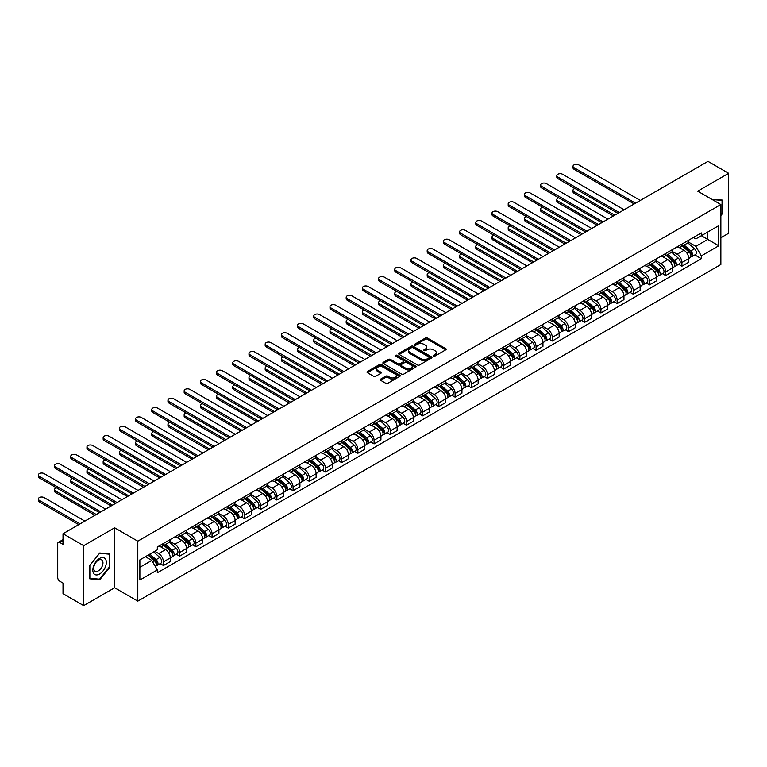 <?xml version="1.0" encoding="UTF-8"?>
<svg xmlns="http://www.w3.org/2000/svg" width="767" height="767" viewBox="0 0 767 767"><rect width="100%" height="100%" fill="white"/><g stroke="black" fill="none" stroke-linecap="round" stroke-linejoin="round"><path stroke-width="1.15" d="M433.508 356.08A1.007 0.585 0 0 0 434.937 356.08L445.771 349.829A1.438 0.834 0 0 0 446.193 349.244A1.438 0.834 0 0 0 445.771 348.649L427.42 338.055A1.438 0.834 0 0 0 425.378 338.055L414.554 344.316A1.007 0.585 0 0 0 415.982 345.14L417.382 344.325A4.612 2.665 0 0 1 423.902 344.325L425.436 345.208A4.612 2.665 0 0 1 426.788 347.096A4.612 2.665 0 0 1 425.436 348.975L424.036 349.79A1.007 0.585 0 0 0 425.455 350.615L426.864 349.8A4.612 2.665 0 0 1 433.384 349.8L434.918 350.682A4.612 2.665 0 0 1 436.27 352.571A4.612 2.665 0 0 1 434.918 354.45L433.508 355.265A1.007 0.585 0 0 0 433.508 356.08L433.508 355.265M380.633 379.138A1.438 0.834 0 0 0 380.211 379.732A1.438 0.834 0 0 0 380.633 380.317L385.782 383.289A1.438 0.834 0 0 0 387.814 383.289L399.847 376.348A1.438 0.834 0 0 0 400.269 375.753A1.438 0.834 0 0 0 399.847 375.168L381.496 364.574A1.438 0.834 0 0 0 379.454 364.574L367.431 371.516A1.438 0.834 0 0 0 367.01 372.11A1.438 0.834 0 0 0 367.431 372.695L373.644 376.29A1.438 0.834 0 0 0 375.686 376.29L380.835 373.318A1.438 0.834 0 0 0 381.257 372.724A1.438 0.834 0 0 0 380.835 372.139L377.748 370.356A3.854 2.224 0 0 1 376.616 368.783A3.854 2.224 0 0 1 379.003 366.722A3.854 2.224 0 0 1 383.203 367.211L395.283 374.181A3.854 2.224 0 0 1 396.414 375.753A3.854 2.224 0 0 1 394.037 377.815A3.854 2.224 0 0 1 389.828 377.335L387.814 376.166A1.438 0.834 0 0 0 385.782 376.166L380.633 379.138L380.633 380.317M137.801 541.166L114.638 527.801L83.689 545.663L63.019 533.736L707.979 161.367L728.65 173.304L697.702 191.175L720.865 204.54L137.801 541.166L137.801 601.136L720.865 264.51L720.865 204.54M417.478 364.987A1.438 0.834 0 0 0 419.52 364.987L431.553 358.045A1.438 0.834 0 0 0 431.974 357.451A1.438 0.834 0 0 0 431.553 356.866L413.202 346.272A1.438 0.834 0 0 0 411.16 346.272L399.128 353.213A1.438 0.834 0 0 0 398.706 353.808A1.438 0.834 0 0 0 399.128 354.392L417.478 364.987M396.021 356.3A1.007 0.585 0 0 1 397.038 356.444L397.038 355.246L415.695 366.012A1.438 0.834 0 0 1 416.117 366.607A1.438 0.834 0 0 1 415.695 367.192L403.672 374.143A1.438 0.834 0 0 1 401.63 374.143L383.279 363.548L383.279 362.369A1.438 0.834 0 0 0 382.858 362.954A1.438 0.834 0 0 0 383.279 363.548M383.279 362.369L388.428 359.397A1.438 0.834 0 0 1 390.47 359.397L397.91 363.692A1.438 0.834 0 0 0 399.952 363.692L403.365 361.717A1.438 0.834 0 0 0 403.787 361.132A1.438 0.834 0 0 0 403.365 360.538L395.619 356.07A1.007 0.585 0 0 1 397.038 355.246M83.689 545.663L83.689 605.633L63.019 593.696L63.019 583.083L59.797 581.223A2.934 1.697 -120 0 1 57.726 577.628L57.726 543.688A2.934 1.697 -120 0 1 58.33 542.346L63.019 539.642M720.865 237.76L728.65 233.264L728.65 173.304M83.689 605.633L114.638 587.762L137.801 601.136M63.019 533.736L63.019 544.349L59.797 542.49A2.934 1.697 -120 0 0 58.33 542.346M681.911 244.117A6.759 3.902 60 0 1 680.511 247.147L687.366 243.197A6.759 3.902 -120 0 0 688.766 240.157M672.189 251.394L677.136 254.251A6.759 3.902 60 0 1 681.911 262.525L688.766 258.565A6.759 3.902 -120 0 0 683.991 250.291L679.083 247.463M688.766 258.565L688.766 262.228L681.911 266.187L678.622 264.289M680.511 247.147A6.759 3.902 60 0 1 677.184 246.849M681.911 262.525L681.911 266.187M665.708 253.474A6.759 3.902 60 0 1 664.308 256.504L671.163 252.544A6.759 3.902 -120 0 0 672.563 249.515M662.429 273.637L665.708 275.535L672.563 271.585L672.563 267.923A6.759 3.902 -120 0 0 667.789 259.649L662.88 256.811M664.308 256.504A6.759 3.902 60 0 1 660.981 256.197M655.986 260.751L660.933 263.608A6.759 3.902 60 0 1 665.708 271.882L665.708 275.535M649.505 262.822A6.759 3.902 60 0 1 648.115 265.861L654.96 261.902A6.759 3.902 -120 0 0 656.36 258.872M646.226 282.994L649.505 284.893L656.36 280.933L656.36 277.28A6.759 3.902 -120 0 0 651.586 269.006L646.677 266.168M648.115 265.861A6.759 3.902 60 0 1 644.788 265.555M639.783 270.099L644.731 272.956A6.759 3.902 60 0 1 649.505 281.23L649.505 284.893M633.312 272.18A6.759 3.902 60 0 1 631.912 275.209L638.767 271.259A6.759 3.902 -120 0 0 640.157 268.22M630.023 292.352L633.312 294.25L640.167 290.29L640.167 286.628A6.759 3.902 -120 0 0 635.383 278.354L630.474 275.526M631.912 275.209A6.759 3.902 60 0 1 628.585 274.912M623.581 279.456L628.528 282.314A6.759 3.902 60 0 1 633.312 290.588L633.312 294.25M617.109 281.537A6.759 3.902 60 0 1 615.709 284.567L622.564 280.607A6.759 3.902 -120 0 0 623.964 277.577M613.821 301.699L617.109 303.598L623.964 299.638L623.964 295.985A6.759 3.902 -120 0 0 619.18 287.711L614.281 284.873M615.709 284.567A6.759 3.902 60 0 1 612.382 284.26M607.378 288.814L612.325 291.671A6.759 3.902 60 0 1 617.109 299.945L617.109 303.598M600.906 290.885A6.759 3.902 60 0 1 599.506 293.924L606.361 289.964A6.759 3.902 -120 0 0 607.761 286.935M597.618 311.057L600.906 312.955L607.761 308.996L607.761 305.343A6.759 3.902 -120 0 0 602.977 297.069L598.078 294.231M599.506 293.924A6.759 3.902 60 0 1 596.18 293.617M591.175 298.162L596.122 301.019A6.759 3.902 60 0 1 600.906 309.293L600.906 312.955M584.703 300.242A6.759 3.902 60 0 1 583.303 303.272L590.159 299.322A6.759 3.902 -120 0 0 591.558 296.283M581.415 320.414L584.703 322.313L591.558 318.353L591.558 314.691A6.759 3.902 -120 0 0 586.774 306.417L581.875 303.588M583.303 303.272A6.759 3.902 60 0 1 579.977 302.975M574.972 307.519L579.929 310.376A6.759 3.902 60 0 1 584.703 318.65L584.703 322.313M568.5 309.6A6.759 3.902 60 0 1 567.101 312.629L573.956 308.67A6.759 3.902 -120 0 0 575.355 305.64M565.212 329.762L568.5 331.66L575.355 327.701L575.355 324.048A6.759 3.902 -120 0 0 570.581 315.774L565.672 312.936M567.101 312.629A6.759 3.902 60 0 1 563.774 312.322M558.769 316.876L563.726 319.734A6.759 3.902 60 0 1 568.5 328.008L568.5 331.66M552.298 318.947A6.759 3.902 60 0 1 550.898 321.987L557.753 318.027A6.759 3.902 -120 0 0 559.153 314.997M549.009 339.119L552.298 341.018L559.153 337.058L559.153 333.405A6.759 3.902 -120 0 0 554.378 325.131L549.469 322.293M550.898 321.987A6.759 3.902 60 0 1 547.571 321.68M542.566 326.224L547.523 329.081A6.759 3.902 60 0 1 552.298 337.355L552.298 341.018M536.095 328.305A6.759 3.902 60 0 1 534.695 331.334L541.55 327.384A6.759 3.902 -120 0 0 542.95 324.345M532.806 348.477L536.095 350.375L542.95 346.416L542.95 342.753A6.759 3.902 -120 0 0 538.175 334.479L533.266 331.651M534.695 331.334A6.759 3.902 60 0 1 531.368 331.037M526.363 335.582L531.32 338.439A6.759 3.902 60 0 1 536.095 346.713L536.095 350.375M519.892 337.662A6.759 3.902 60 0 1 518.492 340.692L525.347 336.732A6.759 3.902 -120 0 0 526.747 333.703M516.603 357.825L519.892 359.723L526.747 355.763L526.747 352.111A6.759 3.902 -120 0 0 521.972 343.837L517.063 340.999M518.492 340.692A6.759 3.902 60 0 1 515.165 340.385M510.17 344.929L515.117 347.796A6.759 3.902 60 0 1 519.892 356.07L519.892 359.723M503.689 347.01A6.759 3.902 60 0 1 502.289 350.049L509.144 346.09A6.759 3.902 -120 0 0 510.544 343.06M500.41 367.182L503.689 369.08L510.544 365.121L510.544 361.468A6.759 3.902 -120 0 0 505.769 353.184L500.861 350.356M502.289 350.049A6.759 3.902 60 0 1 498.962 349.742M493.967 354.287L498.914 357.144A6.759 3.902 60 0 1 503.689 365.418L503.689 369.08M487.486 356.367A6.759 3.902 60 0 1 486.086 359.397L492.941 355.447A6.759 3.902 -120 0 0 494.341 352.408M484.207 376.539L487.486 378.438L494.341 374.478L494.341 370.816A6.759 3.902 -120 0 0 489.567 362.542L484.658 359.713M486.086 359.397A6.759 3.902 60 0 1 482.769 359.1M477.764 363.644L482.711 366.501A6.759 3.902 60 0 1 487.486 374.775L487.486 378.438M471.283 365.725A6.759 3.902 60 0 1 469.893 368.754L476.748 364.795A6.759 3.902 -120 0 0 478.138 361.765M468.004 385.887L471.293 387.786L478.138 383.826L478.138 380.173A6.759 3.902 -120 0 0 473.364 371.899L468.455 369.061M469.893 368.754A6.759 3.902 60 0 1 466.566 368.448M461.561 372.992L466.509 375.859A6.759 3.902 60 0 1 471.293 384.133L471.293 387.786M455.09 375.073A6.759 3.902 60 0 1 453.69 378.112L460.545 374.152A6.759 3.902 -120 0 0 461.945 371.123M451.801 395.245L455.09 397.143L461.945 393.183L461.945 389.531A6.759 3.902 -120 0 0 457.161 381.247L452.262 378.419M453.69 378.112A6.759 3.902 60 0 1 450.363 377.805M445.359 382.35L450.306 385.207A6.759 3.902 60 0 1 455.09 393.481L455.09 397.143M438.887 384.43A6.759 3.902 60 0 1 437.487 387.46L444.342 383.5A6.759 3.902 -120 0 0 445.742 380.47M435.598 404.602L438.887 406.5L445.742 402.541L445.742 398.878A6.759 3.902 -120 0 0 440.958 390.604L436.059 387.776M437.487 387.46A6.759 3.902 60 0 1 434.16 387.153M429.156 391.707L434.103 394.564A6.759 3.902 60 0 1 438.887 402.838L438.887 406.5M422.684 393.787A6.759 3.902 60 0 1 421.284 396.817L428.139 392.857A6.759 3.902 -120 0 0 429.539 389.828M419.396 413.95L422.684 415.848L429.539 411.889L429.539 408.236A6.759 3.902 -120 0 0 424.755 399.962L419.856 397.124M421.284 396.817A6.759 3.902 60 0 1 417.957 396.51M412.953 401.055L417.9 403.921A6.759 3.902 60 0 1 422.684 412.195L422.684 415.848M406.481 403.135A6.759 3.902 60 0 1 405.081 406.174L411.937 402.215A6.759 3.902 -120 0 0 413.336 399.176M403.193 423.307L406.481 425.206L413.336 421.246L413.336 417.593A6.759 3.902 -120 0 0 408.562 409.31L403.653 406.481M405.081 406.174A6.759 3.902 60 0 1 401.755 405.868M396.75 410.412L401.707 413.269A6.759 3.902 60 0 1 406.481 421.543L406.481 425.206M390.278 412.493A6.759 3.902 60 0 1 388.879 415.522L395.734 411.563A6.759 3.902 -120 0 0 397.133 408.533M386.99 432.665L390.278 434.553L397.133 430.603L397.133 426.941A6.759 3.902 -120 0 0 392.359 418.667L387.45 415.839M388.879 415.522A6.759 3.902 60 0 1 385.552 415.215M380.547 419.77L385.504 422.627A6.759 3.902 60 0 1 390.278 430.901L390.278 434.553M374.075 421.85A6.759 3.902 60 0 1 372.676 424.88L379.531 420.92A6.759 3.902 -120 0 0 380.931 417.89M370.787 442.013L374.075 443.911L380.931 439.951L380.931 436.298A6.759 3.902 -120 0 0 376.156 428.024L371.247 425.186M372.676 424.88A6.759 3.902 60 0 1 369.349 424.573M364.344 429.117L369.301 431.984A6.759 3.902 60 0 1 374.075 440.258L374.075 443.911M357.873 431.198A6.759 3.902 60 0 1 356.473 434.237L363.328 430.277A6.759 3.902 -120 0 0 364.728 427.238M354.584 451.37L357.873 453.268L364.728 449.309L364.728 445.656A6.759 3.902 -120 0 0 359.953 437.372L355.044 434.544M356.473 434.237A6.759 3.902 60 0 1 353.146 433.93M348.141 438.475L353.098 441.332A6.759 3.902 60 0 1 357.873 449.606L357.873 453.268M341.67 440.555A6.759 3.902 60 0 1 340.27 443.585L347.125 439.625A6.759 3.902 -120 0 0 348.525 436.596M338.381 460.727L341.67 462.616L348.525 458.666L348.525 455.004A6.759 3.902 -120 0 0 343.75 446.73L338.841 443.901M340.27 443.585A6.759 3.902 60 0 1 336.943 443.278M331.948 447.832L336.895 450.689A6.759 3.902 60 0 1 341.67 458.963L341.67 462.616M325.467 449.913A6.759 3.902 60 0 1 324.067 452.942L330.922 448.983A6.759 3.902 -120 0 0 332.322 445.953M322.188 470.075L325.467 471.973L332.322 468.014L332.322 464.361A6.759 3.902 -120 0 0 327.547 456.087L322.639 453.249M324.067 452.942A6.759 3.902 60 0 1 320.74 452.635M315.745 457.18L320.692 460.047A6.759 3.902 60 0 1 325.467 468.321L325.467 471.973M309.264 459.26A6.759 3.902 60 0 1 307.874 462.3L314.719 458.34A6.759 3.902 -120 0 0 316.119 455.301M305.985 479.433L309.264 481.331L316.119 477.371L316.119 473.709A6.759 3.902 -120 0 0 311.344 465.435L306.436 462.606M307.874 462.3A6.759 3.902 60 0 1 304.547 461.993M299.542 466.537L304.489 469.394A6.759 3.902 60 0 1 309.264 477.668L309.264 481.331M293.071 468.618A6.759 3.902 60 0 1 291.671 471.647L298.526 467.688A6.759 3.902 -120 0 0 299.916 464.658M289.782 488.79L293.071 490.679L299.926 486.729L299.926 483.066A6.759 3.902 -120 0 0 295.142 474.792L290.233 471.964M291.671 471.647A6.759 3.902 60 0 1 288.344 471.341M283.339 475.895L288.287 478.752A6.759 3.902 60 0 1 293.071 487.026L293.071 490.679M276.868 477.975A6.759 3.902 60 0 1 275.468 481.005L282.323 477.045A6.759 3.902 -120 0 0 283.723 474.016M273.579 498.138L276.868 500.036L283.723 496.076L283.723 492.424A6.759 3.902 -120 0 0 278.939 484.15L274.04 481.312M275.468 481.005A6.759 3.902 60 0 1 272.141 480.698M267.137 485.243L272.084 488.1A6.759 3.902 60 0 1 276.868 496.383L276.868 500.036M260.665 487.323A6.759 3.902 60 0 1 259.265 490.362L266.12 486.403A6.759 3.902 -120 0 0 267.52 483.363M257.376 507.495L260.665 509.393L267.52 505.434L267.52 501.771A6.759 3.902 -120 0 0 262.736 493.497L257.837 490.669M259.265 490.362A6.759 3.902 60 0 1 255.938 490.055M250.934 494.6L255.881 497.457A6.759 3.902 60 0 1 260.665 505.731L260.665 509.393M244.462 496.68A6.759 3.902 60 0 1 243.062 499.71L249.917 495.75A6.759 3.902 -120 0 0 251.317 492.721M241.174 516.843L244.462 518.741L251.317 514.791L251.317 511.129A6.759 3.902 -120 0 0 246.533 502.855L241.634 500.026M243.062 499.71A6.759 3.902 60 0 1 239.735 499.403M234.731 503.957L239.688 506.814A6.759 3.902 60 0 1 244.462 515.088L244.462 518.741M228.259 506.028A6.759 3.902 60 0 1 226.859 509.067L233.714 505.108A6.759 3.902 -120 0 0 235.114 502.078M224.971 526.2L228.259 528.099L235.114 524.139L235.114 520.486A6.759 3.902 -120 0 0 230.34 512.212L225.431 509.374M226.859 509.067A6.759 3.902 60 0 1 223.533 508.761M218.528 513.305L223.485 516.162A6.759 3.902 60 0 1 228.259 524.446L228.259 528.099M212.056 515.386A6.759 3.902 60 0 1 210.657 518.415L217.512 514.465A6.759 3.902 -120 0 0 218.911 511.426M208.768 535.558L212.056 537.456L218.911 533.496L218.911 529.834A6.759 3.902 -120 0 0 214.137 521.56L209.228 518.732M210.657 518.415A6.759 3.902 60 0 1 207.33 518.118M202.325 522.663L207.282 525.52A6.759 3.902 60 0 1 212.056 533.794L212.056 537.456M195.853 524.743A6.759 3.902 60 0 1 194.454 527.773L201.309 523.813A6.759 3.902 -120 0 0 202.709 520.783M192.565 544.906L195.853 546.804L202.709 542.854L202.709 539.191A6.759 3.902 -120 0 0 197.934 530.917L193.025 528.089M194.454 527.773A6.759 3.902 60 0 1 191.127 527.466M186.122 532.02L191.079 534.877A6.759 3.902 60 0 1 195.853 543.151L195.853 546.804M179.651 534.091A6.759 3.902 60 0 1 178.251 537.13L185.106 533.17A6.759 3.902 -120 0 0 186.506 530.141M176.362 554.263L179.651 556.161L186.506 552.202L186.506 548.549A6.759 3.902 -120 0 0 181.731 540.275L176.822 537.437M178.251 537.13A6.759 3.902 60 0 1 174.924 536.823M169.929 541.368L174.876 544.225A6.759 3.902 60 0 1 179.651 552.508L179.651 556.161M163.448 543.448A6.759 3.902 60 0 1 162.048 546.478L168.903 542.528A6.759 3.902 -120 0 0 170.303 539.489M160.169 563.62L163.448 565.519L170.303 561.559L170.303 557.897A6.759 3.902 -120 0 0 165.528 549.623L160.619 546.794M162.048 546.478A6.759 3.902 60 0 1 158.721 546.181M154.723 551.3L158.673 553.582A6.759 3.902 60 0 1 163.448 561.856L163.448 565.519M693.387 237.492L695.832 238.901L718.784 225.651L707.778 232.008L707.778 239.438L695.832 246.332L688.383 242.036M139.872 567.312L151.818 560.418L157.321 569.958L139.872 580.025L139.872 559.881L157.321 549.805L157.321 546.986L701.335 232.909L701.335 235.718L718.784 245.795L701.335 255.871L695.832 246.332M718.784 225.651L718.784 245.795M157.321 569.958L157.321 572.767L701.335 258.69L701.335 255.871M720.865 215.604L722.572 213.475L722.572 200.11L712.265 199.573M114.638 527.801L114.638 587.762M89.758 578.826L99.787 579.718L109.806 567.254L109.806 553.889L99.787 552.988L89.758 565.461L89.758 578.826M151.818 560.418L145.375 556.698M694.825 254.932L701.335 258.69M722.054 213.168L722.572 213.475M98.722 579.104L99.787 579.718M109.288 566.947L109.806 567.254M433.921 356.224L434.918 355.648A4.612 2.665 0 0 0 436.27 353.769L436.27 352.571M426.788 347.096L426.788 348.295A4.612 2.665 0 0 1 425.436 350.174L424.439 350.749M445.771 348.649L445.771 349.829L427.42 339.263A1.438 0.834 0 0 0 425.378 339.263L414.957 345.275M431.553 356.866L431.553 358.045L413.202 347.47A1.438 0.834 0 0 0 411.16 347.47L399.147 354.402L399.128 353.213M429.002 357.863A1.007 0.585 0 0 0 429.002 357.038L412.895 347.739A1.007 0.585 0 0 0 411.467 347.739L409.99 348.592A4.612 2.665 0 0 0 408.638 350.481A4.612 2.665 0 0 0 409.99 352.36L420.997 358.716A4.612 2.665 0 0 0 427.526 358.716L429.002 357.863L429.002 359.061A1.007 0.585 0 0 0 429.299 358.649L429.299 357.451M408.638 350.481L408.638 351.679A4.612 2.665 0 0 0 409.99 353.558L409.99 352.36M429.002 359.061L427.526 359.915A4.612 2.665 0 0 1 420.997 359.915L409.99 353.558M383.299 363.558L388.428 360.595L388.428 359.397M403.787 361.132L403.787 362.331A1.438 0.834 0 0 1 403.365 362.916L399.952 364.891A1.438 0.834 0 0 1 397.91 364.891L390.47 360.595A1.438 0.834 0 0 0 388.428 360.595M397.038 356.444L415.676 367.201M405.628 368.15A3.854 2.224 0 0 0 409.837 368.63A3.854 2.224 0 0 0 412.215 366.578A3.854 2.224 0 0 0 411.083 365.006L406.826 362.542A1.438 0.834 0 0 0 404.794 362.542L401.371 364.517A1.438 0.834 0 0 0 400.949 365.102A1.438 0.834 0 0 0 401.371 365.696L405.628 368.15L405.628 369.349A3.854 2.224 0 0 0 409.837 369.828A3.854 2.224 0 0 0 412.215 367.776L412.215 366.578M400.949 365.102L400.949 366.3A1.438 0.834 0 0 0 401.371 366.894L401.371 365.696M405.628 369.349L401.371 366.894M396.414 375.753L396.414 376.952A3.854 2.224 0 0 1 394.037 379.013A3.854 2.224 0 0 1 389.828 378.534L387.814 377.364A1.438 0.834 0 0 0 385.782 377.364L380.653 380.327M376.616 368.783L376.616 369.982A3.854 2.224 0 0 0 377.748 371.554L377.748 370.356M380.835 372.139L380.835 373.318L377.748 371.554M399.847 375.168L399.847 376.348L381.496 365.773A1.438 0.834 0 0 0 379.454 365.773L367.451 372.704L367.431 371.516M682.381 246.073L688.987 251.96A3.672 2.119 60 0 1 690.137 257.645L688.766 258.431M682.553 246.226L685.669 248.019M574.982 188.5A3.375 1.946 -0 0 0 573.016 190.274A3.375 1.946 -0 0 0 574.004 191.654L614.77 215.182M683.052 245.689L690.396 252.247A1.764 1.016 60 0 1 690.952 254.97A1.764 1.016 60 0 1 690.789 255.028M684.145 245.056L690.751 250.943A3.672 2.119 60 0 1 691.901 256.619A3.672 2.119 60 0 1 690.789 256.744M687.826 242.842L694.49 248.786A3.672 2.119 60 0 1 695.64 254.462L691.901 256.619M613.418 215.968L574.004 193.207A3.375 1.946 180 0 1 573.016 191.827L573.016 190.274M634.194 203.974L574.004 169.229A3.375 1.946 180 0 1 573.016 167.848L573.016 166.286A3.375 1.946 -0 0 0 574.004 167.666L635.536 203.197M640.32 200.436L578.778 164.905A3.375 1.946 -0 0 0 575.097 164.483A3.375 1.946 -0 0 0 573.016 166.286M666.178 255.43L672.784 261.317A3.672 2.119 60 0 1 673.934 266.993L672.563 267.788M666.35 255.584L669.466 257.376M558.779 197.857A3.375 1.946 -0 0 0 556.813 199.621A3.375 1.946 -0 0 0 557.801 201.002L598.567 224.539M666.849 255.037L674.193 261.595A1.764 1.016 60 0 1 674.749 264.318A1.764 1.016 60 0 1 674.586 264.385M667.942 254.404L674.548 260.301A3.672 2.119 60 0 1 675.698 265.976A3.672 2.119 60 0 1 674.596 266.091M671.624 252.199L678.287 258.143A3.672 2.119 60 0 1 679.437 263.819L675.698 265.976M597.215 225.316L557.801 202.565A3.375 1.946 180 0 1 556.813 201.184L556.813 199.621M649.975 264.778L656.581 270.674A3.672 2.119 60 0 1 657.731 276.35L656.36 277.136M650.157 264.941L653.263 266.734M542.585 207.205A3.375 1.946 -0 0 0 540.61 208.979A3.375 1.946 -0 0 0 541.598 210.359L582.364 233.897M650.646 264.394L657.99 270.952A1.764 1.016 60 0 1 658.546 273.675A1.764 1.016 60 0 1 658.383 273.742M651.739 263.762L658.345 269.648A3.672 2.119 60 0 1 659.495 275.334A3.672 2.119 60 0 1 658.393 275.449M655.421 261.547L662.084 267.491A3.672 2.119 60 0 1 663.234 273.167L659.495 275.334M581.012 234.673L541.598 211.922A3.375 1.946 180 0 1 540.61 210.541L540.61 208.979M712.284 199.593L722.054 200.379L722.054 213.322L720.865 214.808M721.411 200.005L722.054 200.379M105.424 558.961A9.549 5.513 120 0 0 96.201 561.434A9.549 5.513 120 0 0 93.727 573.505A9.549 5.513 120 0 0 102.951 571.041A9.549 5.513 120 0 0 105.424 558.961M102.347 560.543A6.539 3.777 120 0 0 101.618 559.862A6.539 3.777 120 0 0 95.539 562.92A6.539 3.777 120 0 0 94.341 570.504A6.539 3.777 120 0 0 95.079 571.185A6.539 3.777 120 0 0 101.158 568.136A6.539 3.777 120 0 0 102.347 560.543M99.576 579.181L89.864 578.318L89.864 565.365L99.576 553.285L109.288 554.158L109.288 567.101L99.576 579.181M108.646 553.784L109.288 554.158M617.991 213.331L557.801 178.577A3.375 1.946 180 0 1 556.813 177.196L556.813 175.643A3.375 1.946 -0 0 0 557.801 177.024L619.343 212.545M624.117 209.794L562.575 174.262A3.375 1.946 -0 0 0 558.894 173.841A3.375 1.946 -0 0 0 556.813 175.643M601.788 222.679L541.598 187.934A3.375 1.946 180 0 1 540.61 186.554L540.61 184.991A3.375 1.946 -0 0 0 541.598 186.371L603.14 221.903M607.915 219.141L546.382 183.62A3.375 1.946 -0 0 0 542.7 183.188A3.375 1.946 -0 0 0 540.61 184.991M633.772 274.135L640.378 280.022A3.672 2.119 60 0 1 641.528 285.707L640.157 286.494M633.954 274.289L637.061 276.082M526.383 216.562A3.375 1.946 -0 0 0 524.407 218.336A3.375 1.946 -0 0 0 525.395 219.717L566.161 243.244M634.443 273.752L641.787 280.31A1.764 1.016 60 0 1 642.343 283.033A1.764 1.016 60 0 1 642.18 283.09M635.546 273.119L642.142 279.006A3.672 2.119 60 0 1 643.292 284.682A3.672 2.119 60 0 1 642.19 284.806M639.227 270.904L645.881 276.849A3.672 2.119 60 0 1 647.032 282.524L643.292 284.682M564.809 244.031L525.395 221.27A3.375 1.946 180 0 1 524.407 219.889L524.407 218.336M617.579 283.493L624.175 289.38A3.672 2.119 60 0 1 625.326 295.055L623.954 295.851M617.751 283.646L620.858 285.439M510.18 225.92A3.375 1.946 -0 0 0 508.205 227.684A3.375 1.946 -0 0 0 509.192 229.065L549.958 252.602M618.24 283.1L625.584 289.658A1.764 1.016 60 0 1 626.14 292.38A1.764 1.016 60 0 1 625.977 292.448M619.343 282.467L625.939 288.363A3.672 2.119 60 0 1 627.099 294.039A3.672 2.119 60 0 1 625.987 294.154M623.025 280.262L629.678 286.206A3.672 2.119 60 0 1 630.829 291.882L627.099 294.039M548.606 253.378L509.192 230.627A3.375 1.946 180 0 1 508.205 229.247L508.205 227.684M601.376 292.841L607.972 298.737A3.672 2.119 60 0 1 609.123 304.413L607.761 305.199M601.549 292.994L604.655 294.796M493.977 235.268A3.375 1.946 -0 0 0 492.002 237.041A3.375 1.946 -0 0 0 492.999 238.422L533.755 261.959M602.037 292.457L609.381 299.015A1.764 1.016 60 0 1 609.938 301.738A1.764 1.016 60 0 1 609.775 301.805M603.14 291.824L609.736 297.711A3.672 2.119 60 0 1 610.896 303.396A3.672 2.119 60 0 1 609.784 303.511M606.822 289.61L613.475 295.554A3.672 2.119 60 0 1 614.635 301.23L610.896 303.396M532.413 262.736L492.999 239.985A3.375 1.946 180 0 1 492.002 238.604L492.002 237.041M585.585 232.037L525.395 197.292A3.375 1.946 180 0 1 524.407 195.911L524.407 194.348A3.375 1.946 -0 0 0 525.395 195.729L586.937 231.26M591.712 228.499L530.179 192.968A3.375 1.946 -0 0 0 526.498 192.546A3.375 1.946 -0 0 0 524.407 194.348M569.382 241.384L509.192 206.639A3.375 1.946 180 0 1 508.205 205.259L508.205 203.706A3.375 1.946 -0 0 0 509.192 205.086L570.734 240.608M575.509 237.847L513.976 202.325A3.375 1.946 -0 0 0 510.295 201.903A3.375 1.946 -0 0 0 508.205 203.706M553.18 250.742L492.999 215.997A3.375 1.946 180 0 1 492.002 214.616L492.002 213.053A3.375 1.946 -0 0 0 492.999 214.434L554.531 249.965M559.306 247.204L497.773 211.682A3.375 1.946 -0 0 0 494.092 211.251A3.375 1.946 -0 0 0 492.002 213.053M585.173 302.198L591.769 308.085A3.672 2.119 60 0 1 592.929 313.77L591.558 314.556M585.346 302.351L588.452 304.144M477.774 244.625A3.375 1.946 -0 0 0 475.799 246.399A3.375 1.946 -0 0 0 476.796 247.779L517.552 271.307M585.835 301.815L593.179 308.372A1.764 1.016 60 0 1 593.735 311.095A1.764 1.016 60 0 1 593.572 311.153M586.937 301.182L593.533 307.068A3.672 2.119 60 0 1 594.693 312.744A3.672 2.119 60 0 1 593.581 312.869M590.619 298.967L597.272 304.911A3.672 2.119 60 0 1 598.433 310.587L594.693 312.744M516.21 272.093L476.796 249.333A3.375 1.946 180 0 1 475.799 247.952L475.799 246.399M536.977 260.099L476.796 225.345A3.375 1.946 180 0 1 475.799 223.974L475.799 222.411A3.375 1.946 -0 0 0 476.796 223.791L538.329 259.313M543.103 256.562L481.571 221.03A3.375 1.946 -0 0 0 477.889 220.608A3.375 1.946 -0 0 0 475.799 222.411M568.97 311.555L575.566 317.442A3.672 2.119 60 0 1 576.726 323.118L575.355 323.914M569.143 311.709L572.249 313.502M461.571 253.973A3.375 1.946 -0 0 0 459.606 255.747A3.375 1.946 -0 0 0 460.593 257.127L501.359 280.664M569.632 311.162L576.985 317.72A1.764 1.016 60 0 1 577.532 320.443A1.764 1.016 60 0 1 577.369 320.51M570.734 310.53L577.34 316.426A3.672 2.119 60 0 1 578.491 322.102A3.672 2.119 60 0 1 577.378 322.217M574.416 308.324L581.079 314.269A3.672 2.119 60 0 1 582.23 319.944L578.491 322.102M500.007 281.441L460.593 258.69A3.375 1.946 180 0 1 459.606 257.309L459.606 255.747M520.774 269.447L460.593 234.702A3.375 1.946 180 0 1 459.606 233.321L459.606 231.768A3.375 1.946 -0 0 0 460.593 233.149L522.126 268.671M526.9 265.909L465.368 230.388A3.375 1.946 -0 0 0 461.686 229.966A3.375 1.946 -0 0 0 459.606 231.768M552.767 320.903L559.373 326.8A3.672 2.119 60 0 1 560.524 332.475L559.153 333.262M552.94 321.057L556.046 322.859M445.368 263.33A3.375 1.946 -0 0 0 443.403 265.104A3.375 1.946 -0 0 0 444.39 266.485L485.156 290.022M553.429 320.52L560.782 327.078A1.764 1.016 60 0 1 561.329 329.8A1.764 1.016 60 0 1 561.176 329.868M554.531 319.887L561.137 325.774A3.672 2.119 60 0 1 562.288 331.459A3.672 2.119 60 0 1 561.176 331.574M558.213 317.672L564.876 323.616A3.672 2.119 60 0 1 566.027 329.292L562.288 331.459M483.804 290.798L444.39 268.047A3.375 1.946 180 0 1 443.403 266.667L443.403 265.104M504.571 278.805L444.39 244.059A3.375 1.946 180 0 1 443.403 242.679L443.403 241.116A3.375 1.946 -0 0 0 444.39 242.497L505.923 278.028M510.707 275.267L449.165 239.735A3.375 1.946 -0 0 0 445.483 239.314A3.375 1.946 -0 0 0 443.403 241.116M536.564 330.261L543.17 336.147A3.672 2.119 60 0 1 544.321 341.833L542.95 342.619M536.737 330.414L539.843 332.207M429.165 272.688A3.375 1.946 -0 0 0 427.2 274.461A3.375 1.946 -0 0 0 428.187 275.842L468.953 299.37M537.226 329.877L544.58 336.425A1.764 1.016 60 0 1 545.126 339.158A1.764 1.016 60 0 1 544.973 339.215M538.329 329.244L544.934 335.131A3.672 2.119 60 0 1 546.085 340.807A3.672 2.119 60 0 1 544.973 340.932M542.01 327.03L548.673 332.974A3.672 2.119 60 0 1 549.824 338.65L546.085 340.807M467.602 300.156L428.187 277.395A3.375 1.946 180 0 1 427.2 276.015L427.2 274.461M488.368 288.162L428.187 253.407A3.375 1.946 180 0 1 427.2 252.036L427.2 250.473A3.375 1.946 -0 0 0 428.187 251.854L489.72 287.376M494.504 284.624L432.962 249.093A3.375 1.946 -0 0 0 429.28 248.671A3.375 1.946 -0 0 0 427.2 250.473M520.362 339.618L526.967 345.505A3.672 2.119 60 0 1 528.118 351.181L526.747 351.976M520.534 339.771L523.64 341.564M412.962 282.035A3.375 1.946 -0 0 0 410.997 283.809A3.375 1.946 -0 0 0 411.984 285.19L452.751 308.727M521.033 339.225L528.377 345.783A1.764 1.016 60 0 1 528.933 348.506A1.764 1.016 60 0 1 528.77 348.573M522.126 338.592L528.731 344.488A3.672 2.119 60 0 1 529.882 350.164A3.672 2.119 60 0 1 528.77 350.279M525.807 336.387L532.471 342.322A3.672 2.119 60 0 1 533.621 348.007L529.882 350.164M451.399 309.504L411.984 286.753A3.375 1.946 180 0 1 410.997 285.372L410.997 283.809M472.175 297.51L411.984 262.765A3.375 1.946 180 0 1 410.997 261.384L410.997 259.831A3.375 1.946 -0 0 0 411.984 261.211L473.517 296.733M478.301 293.972L416.759 258.45A3.375 1.946 -0 0 0 413.077 258.028A3.375 1.946 -0 0 0 410.997 259.831M504.159 348.966L510.764 354.862A3.672 2.119 60 0 1 511.915 360.538L510.544 361.324M504.331 349.119L507.447 350.922M396.76 291.393A3.375 1.946 -0 0 0 394.794 293.167A3.375 1.946 -0 0 0 395.782 294.547L436.548 318.084M504.83 348.582L512.174 355.14A1.764 1.016 60 0 1 512.73 357.863A1.764 1.016 60 0 1 512.567 357.93M505.923 347.95L512.529 353.836A3.672 2.119 60 0 1 513.679 359.522A3.672 2.119 60 0 1 512.577 359.637M509.604 345.735L516.268 351.679A3.672 2.119 60 0 1 517.418 357.355L513.679 359.522M435.196 318.861L395.782 296.1A3.375 1.946 180 0 1 394.794 294.729L394.794 293.167M455.972 306.867L395.782 272.122A3.375 1.946 180 0 1 394.794 270.741L394.794 269.179A3.375 1.946 -0 0 0 395.782 270.559L457.314 306.091M462.098 303.329L400.556 267.798A3.375 1.946 -0 0 0 396.875 267.376A3.375 1.946 -0 0 0 394.794 269.179M487.956 358.323L494.562 364.21A3.672 2.119 60 0 1 495.712 369.895L494.341 370.682M488.138 358.477L491.244 360.269M380.557 300.75A3.375 1.946 -0 0 0 378.591 302.524A3.375 1.946 -0 0 0 379.579 303.905L420.345 327.432M488.627 357.94L495.971 364.488A1.764 1.016 60 0 1 496.527 367.22A1.764 1.016 60 0 1 496.364 367.278M489.72 357.307L496.326 363.194A3.672 2.119 60 0 1 497.476 368.869A3.672 2.119 60 0 1 496.374 368.985M493.402 355.092L500.065 361.036A3.672 2.119 60 0 1 501.215 366.712L497.476 368.869M418.993 328.218L379.579 305.458A3.375 1.946 180 0 1 378.591 304.077L378.591 302.524M439.769 316.225L379.579 281.47A3.375 1.946 180 0 1 378.591 280.099L378.591 278.536A3.375 1.946 -0 0 0 379.579 279.917L441.121 315.438M445.895 312.687L384.363 277.155A3.375 1.946 -0 0 0 380.681 276.734A3.375 1.946 -0 0 0 378.591 278.536M471.753 367.671L478.359 373.567A3.672 2.119 60 0 1 479.509 379.243L478.138 380.039M471.935 367.834L475.041 369.627M364.363 310.098A3.375 1.946 -0 0 0 362.388 311.872A3.375 1.946 -0 0 0 363.376 313.252L404.142 336.79M472.424 367.288L479.768 373.845A1.764 1.016 60 0 1 480.324 376.568A1.764 1.016 60 0 1 480.161 376.635M473.527 366.655L480.123 372.551A3.672 2.119 60 0 1 481.273 378.227A3.672 2.119 60 0 1 480.171 378.342M477.199 364.45L483.862 370.384A3.672 2.119 60 0 1 485.012 376.07L481.273 378.227M402.79 337.566L363.376 314.815A3.375 1.946 180 0 1 362.388 313.435L362.388 311.872M423.566 325.572L363.376 290.827A3.375 1.946 180 0 1 362.388 289.447L362.388 287.893A3.375 1.946 -0 0 0 363.376 289.264L424.918 324.796M429.693 322.035L368.16 286.513A3.375 1.946 -0 0 0 364.478 286.091A3.375 1.946 -0 0 0 362.388 287.893M455.55 377.028L462.156 382.925A3.672 2.119 60 0 1 463.306 388.601L461.935 389.387M455.732 377.182L458.839 378.984M348.16 319.455A3.375 1.946 -0 0 0 346.185 321.229A3.375 1.946 -0 0 0 347.173 322.61L387.939 346.147M456.221 376.645L463.565 383.203A1.764 1.016 60 0 1 464.121 385.926A1.764 1.016 60 0 1 463.958 385.993M457.324 376.012L463.92 381.899A3.672 2.119 60 0 1 465.07 387.584A3.672 2.119 60 0 1 463.968 387.699M461.005 373.797L467.659 379.742A3.672 2.119 60 0 1 468.81 385.418L465.07 387.584M386.587 346.924L347.173 324.163A3.375 1.946 180 0 1 346.185 322.792L346.185 321.229M407.363 334.93L347.173 300.185A3.375 1.946 180 0 1 346.185 298.804L346.185 297.241A3.375 1.946 -0 0 0 347.173 298.622L408.715 334.153M413.49 331.392L351.957 295.861A3.375 1.946 -0 0 0 348.276 295.439A3.375 1.946 -0 0 0 346.185 297.241M439.357 386.386L445.953 392.273A3.672 2.119 60 0 1 447.103 397.948L445.742 398.744M439.529 386.539L442.636 388.332M331.958 328.813A3.375 1.946 -0 0 0 329.983 330.587A3.375 1.946 -0 0 0 330.97 331.967L371.736 355.495M440.018 386.002L447.362 392.551A1.764 1.016 60 0 1 447.918 395.283A1.764 1.016 60 0 1 447.755 395.341M441.121 385.36L447.717 391.256A3.672 2.119 60 0 1 448.877 396.932A3.672 2.119 60 0 1 447.765 397.047M444.802 383.155L451.456 389.099A3.672 2.119 60 0 1 452.616 394.775L448.877 396.932M370.384 356.281L330.97 333.52A3.375 1.946 180 0 1 329.983 332.14L329.983 330.587M391.16 344.287L330.97 309.532A3.375 1.946 180 0 1 329.983 308.161L329.983 306.599A3.375 1.946 -0 0 0 330.97 307.979L392.512 343.501M397.287 340.749L335.754 305.218A3.375 1.946 -0 0 0 332.073 304.796A3.375 1.946 -0 0 0 329.983 306.599M423.154 395.734L429.75 401.63A3.672 2.119 60 0 1 430.901 407.306L429.539 408.102M423.326 395.897L426.433 397.69M315.755 338.161A3.375 1.946 -0 0 0 313.78 339.934A3.375 1.946 -0 0 0 314.777 341.315L355.533 364.852M423.815 395.35L431.159 401.908A1.764 1.016 60 0 1 431.716 404.631A1.764 1.016 60 0 1 431.553 404.698M424.918 394.717L431.514 400.614A3.672 2.119 60 0 1 432.674 406.289A3.672 2.119 60 0 1 431.562 406.405M428.6 392.512L435.253 398.447A3.672 2.119 60 0 1 436.413 404.132L432.674 406.289M354.191 365.629L314.777 342.878A3.375 1.946 180 0 1 313.78 341.497L313.78 339.934M374.958 353.635L314.777 318.89A3.375 1.946 180 0 1 313.78 317.509L313.78 315.956A3.375 1.946 -0 0 0 314.777 317.327L376.309 352.858M381.084 350.097L319.551 314.575A3.375 1.946 -0 0 0 315.87 314.154A3.375 1.946 -0 0 0 313.78 315.956M406.951 405.091L413.547 410.987A3.672 2.119 60 0 1 414.707 416.663L413.336 417.449M407.124 405.244L410.23 407.047M299.552 347.518A3.375 1.946 -0 0 0 297.577 349.292A3.375 1.946 -0 0 0 298.574 350.672L339.33 374.21M407.613 404.708L414.957 411.265A1.764 1.016 60 0 1 415.513 413.988A1.764 1.016 60 0 1 415.35 414.055M408.715 404.075L415.321 409.962A3.672 2.119 60 0 1 416.471 415.637A3.672 2.119 60 0 1 415.359 415.762M412.397 401.86L419.06 407.804A3.672 2.119 60 0 1 420.211 413.48L416.471 415.637M337.988 374.986L298.574 352.226A3.375 1.946 180 0 1 297.577 350.855L297.577 349.292M358.755 362.992L298.574 328.247A3.375 1.946 180 0 1 297.577 326.867L297.577 325.304A3.375 1.946 -0 0 0 298.574 326.684L360.107 362.216M364.881 359.455L303.349 323.923A3.375 1.946 -0 0 0 299.667 323.501A3.375 1.946 -0 0 0 297.577 325.304M390.748 414.448L397.344 420.335A3.672 2.119 60 0 1 398.504 426.011L397.133 426.807M390.921 414.602L394.027 416.395M283.349 356.876A3.375 1.946 -0 0 0 281.384 358.649A3.375 1.946 -0 0 0 282.371 360.02L323.137 383.558M391.41 414.065L398.763 420.613A1.764 1.016 60 0 1 399.31 423.346A1.764 1.016 60 0 1 399.156 423.403M392.512 413.423L399.118 419.319A3.672 2.119 60 0 1 400.269 424.995A3.672 2.119 60 0 1 399.156 425.11M396.194 411.217L402.857 417.162A3.672 2.119 60 0 1 404.008 422.838L400.269 424.995M321.785 384.344L282.371 361.583A3.375 1.946 180 0 1 281.384 360.202L281.384 358.649M342.552 372.35L282.371 337.595A3.375 1.946 180 0 1 281.384 336.224L281.384 334.661A3.375 1.946 -0 0 0 282.371 336.042L343.904 371.564M348.678 368.812L287.146 333.281A3.375 1.946 -0 0 0 283.464 332.859A3.375 1.946 -0 0 0 281.384 334.661M374.545 423.796L381.151 429.693A3.672 2.119 60 0 1 382.302 435.368L380.931 436.164M374.718 423.959L377.824 425.752M267.146 366.223A3.375 1.946 -0 0 0 265.181 367.997A3.375 1.946 -0 0 0 266.168 369.378L306.934 392.915M375.207 423.413L382.56 429.971A1.764 1.016 60 0 1 383.107 432.693A1.764 1.016 60 0 1 382.954 432.761M376.309 422.78L382.915 428.676A3.672 2.119 60 0 1 384.066 434.352A3.672 2.119 60 0 1 382.954 434.467M379.991 420.575L386.654 426.51A3.672 2.119 60 0 1 387.805 432.195L384.066 434.352M305.582 393.692L266.168 370.94A3.375 1.946 180 0 1 265.181 369.56L265.181 367.997M326.349 381.698L266.168 346.952A3.375 1.946 180 0 1 265.181 345.572L265.181 344.019A3.375 1.946 -0 0 0 266.168 345.39L327.701 380.921M332.485 378.16L270.943 342.638A3.375 1.946 -0 0 0 267.261 342.216A3.375 1.946 -0 0 0 265.181 344.019M358.342 433.154L364.948 439.05A3.672 2.119 60 0 1 366.099 444.726L364.728 445.512M358.515 433.307L361.621 435.1M250.943 375.581A3.375 1.946 -0 0 0 248.978 377.354A3.375 1.946 -0 0 0 249.965 378.735L290.731 402.272M359.014 432.77L366.358 439.328A1.764 1.016 60 0 1 366.904 442.051A1.764 1.016 60 0 1 366.751 442.118M360.107 432.137L366.712 438.024A3.672 2.119 60 0 1 367.863 443.7A3.672 2.119 60 0 1 366.751 443.825M363.788 429.923L370.451 435.867A3.672 2.119 60 0 1 371.602 441.543L367.863 443.7M289.38 403.049L249.965 380.288A3.375 1.946 180 0 1 248.978 378.917L248.978 377.354M310.156 391.055L249.965 356.31A3.375 1.946 180 0 1 248.978 354.929L248.978 353.366A3.375 1.946 -0 0 0 249.965 354.747L311.498 390.278M316.282 387.517L254.74 351.986A3.375 1.946 -0 0 0 251.058 351.564A3.375 1.946 -0 0 0 248.978 353.366M342.14 442.511L348.745 448.398A3.672 2.119 60 0 1 349.896 454.074L348.525 454.869M342.312 442.664L345.428 444.457M234.74 384.938A3.375 1.946 -0 0 0 232.775 386.712A3.375 1.946 -0 0 0 233.762 388.083L274.528 411.62M342.811 442.128L350.155 448.676A1.764 1.016 60 0 1 350.711 451.408A1.764 1.016 60 0 1 350.548 451.466M343.904 441.485L350.509 447.382A3.672 2.119 60 0 1 351.66 453.057A3.672 2.119 60 0 1 350.548 453.172M347.585 439.28L354.249 445.224A3.672 2.119 60 0 1 355.399 450.9L351.66 453.057M273.177 412.406L233.762 389.646A3.375 1.946 180 0 1 232.775 388.265L232.775 386.712M293.953 400.412L233.762 365.658A3.375 1.946 180 0 1 232.775 364.287L232.775 362.724A3.375 1.946 -0 0 0 233.762 364.104L295.295 399.626M300.079 396.875L238.537 361.343A3.375 1.946 -0 0 0 234.855 360.921A3.375 1.946 -0 0 0 232.775 362.724M325.937 451.859L332.542 457.755A3.672 2.119 60 0 1 333.693 463.431L332.322 464.227M326.109 452.022L329.225 453.815M218.537 394.286A3.375 1.946 -0 0 0 216.572 396.06A3.375 1.946 -0 0 0 217.56 397.44L258.326 420.978M326.608 451.475L333.952 458.033A1.764 1.016 60 0 1 334.508 460.756A1.764 1.016 60 0 1 334.345 460.823M327.701 450.843L334.307 456.739A3.672 2.119 60 0 1 335.457 462.415A3.672 2.119 60 0 1 334.354 462.53M331.382 448.637L338.046 454.572A3.672 2.119 60 0 1 339.196 460.258L335.457 462.415M256.974 421.754L217.56 399.003A3.375 1.946 180 0 1 216.572 397.622L216.572 396.06M277.75 409.76L217.56 375.015A3.375 1.946 180 0 1 216.572 373.634L216.572 372.081A3.375 1.946 -0 0 0 217.56 373.452L279.102 408.984M283.876 406.222L222.334 370.701A3.375 1.946 -0 0 0 218.653 370.279A3.375 1.946 -0 0 0 216.572 372.081M309.734 461.216L316.34 467.113A3.672 2.119 60 0 1 317.49 472.788L316.119 473.575M309.916 461.37L313.022 463.163M202.344 403.643A3.375 1.946 -0 0 0 200.369 405.417A3.375 1.946 -0 0 0 201.357 406.798L242.123 430.335M310.405 460.833L317.749 467.391A1.764 1.016 60 0 1 318.305 470.113A1.764 1.016 60 0 1 318.142 470.181M311.498 460.2L318.104 466.087A3.672 2.119 60 0 1 319.254 471.763A3.672 2.119 60 0 1 318.152 471.887M315.179 457.985L321.843 463.93A3.672 2.119 60 0 1 322.993 469.605L319.254 471.763M240.771 431.112L201.357 408.351A3.375 1.946 180 0 1 200.369 406.98L200.369 405.417M261.547 419.118L201.357 384.372A3.375 1.946 180 0 1 200.369 382.992L200.369 381.429A3.375 1.946 -0 0 0 201.357 382.81L262.899 418.341M267.673 415.58L206.141 380.048A3.375 1.946 -0 0 0 202.459 379.627A3.375 1.946 -0 0 0 200.369 381.429M293.531 470.574L300.137 476.46A3.672 2.119 60 0 1 301.287 482.136L299.916 482.932M293.713 470.727L296.819 472.52M186.141 413.001A3.375 1.946 -0 0 0 184.166 414.774A3.375 1.946 -0 0 0 185.154 416.145L225.92 439.683M294.202 470.19L301.546 476.738A1.764 1.016 60 0 1 302.102 479.471A1.764 1.016 60 0 1 301.939 479.528M295.305 469.548L301.901 475.444A3.672 2.119 60 0 1 303.051 481.12A3.672 2.119 60 0 1 301.949 481.235M298.986 467.343L305.64 473.287A3.672 2.119 60 0 1 306.79 478.963L303.051 481.12M224.568 440.459L185.154 417.708A3.375 1.946 180 0 1 184.166 416.328L184.166 414.774M245.344 428.475L185.154 393.72A3.375 1.946 180 0 1 184.166 392.34L184.166 390.787A3.375 1.946 -0 0 0 185.154 392.167L246.696 427.689M251.471 424.937L189.938 389.406A3.375 1.946 -0 0 0 186.256 388.984A3.375 1.946 -0 0 0 184.166 390.787M277.338 479.921L283.934 485.818A3.672 2.119 60 0 1 285.084 491.494L283.713 492.289M277.51 480.084L280.617 481.877M169.938 422.349A3.375 1.946 -0 0 0 167.963 424.122A3.375 1.946 -0 0 0 168.951 425.503L209.717 449.04M277.999 479.538L285.343 486.096A1.764 1.016 60 0 1 285.899 488.819A1.764 1.016 60 0 1 285.736 488.886M279.102 478.905L285.698 484.802A3.672 2.119 60 0 1 286.858 490.477A3.672 2.119 60 0 1 285.746 490.592M282.783 476.7L289.437 482.635A3.672 2.119 60 0 1 290.588 488.32L286.858 490.477M208.365 449.817L168.951 427.066A3.375 1.946 180 0 1 167.963 425.685L167.963 424.122M229.141 437.823L168.951 403.078A3.375 1.946 180 0 1 167.963 401.697L167.963 400.144A3.375 1.946 -0 0 0 168.951 401.515L230.493 437.046M235.268 434.285L173.735 398.763A3.375 1.946 -0 0 0 170.053 398.341A3.375 1.946 -0 0 0 167.963 400.144M261.135 489.279L267.731 495.166A3.672 2.119 60 0 1 268.881 500.851L267.52 501.637M261.307 489.432L264.414 491.225M153.736 431.706A3.375 1.946 -0 0 0 151.761 433.48A3.375 1.946 -0 0 0 152.758 434.86L193.514 458.398M261.796 488.895L269.14 495.453A1.764 1.016 60 0 1 269.696 498.176A1.764 1.016 60 0 1 269.533 498.243M262.899 488.263L269.495 494.149A3.672 2.119 60 0 1 270.655 499.825A3.672 2.119 60 0 1 269.543 499.95M266.58 486.048L273.234 491.992A3.672 2.119 60 0 1 274.394 497.668L270.655 499.825M192.172 459.174L152.758 436.413A3.375 1.946 180 0 1 151.761 435.042L151.761 433.48M212.938 447.18L152.758 412.435A3.375 1.946 180 0 1 151.761 411.054L151.761 409.492A3.375 1.946 -0 0 0 152.758 410.872L214.29 446.404M219.065 443.642L157.532 408.111A3.375 1.946 -0 0 0 153.851 407.689A3.375 1.946 -0 0 0 151.761 409.492M244.932 498.636L251.528 504.523A3.672 2.119 60 0 1 252.688 510.199L251.317 510.995M245.104 498.79L248.211 500.583M137.533 441.063A3.375 1.946 -0 0 0 135.558 442.837A3.375 1.946 -0 0 0 136.555 444.208L177.311 467.745M245.593 498.253L252.937 504.801A1.764 1.016 60 0 1 253.493 507.533A1.764 1.016 60 0 1 253.331 507.591M246.696 497.61L253.292 503.507A3.672 2.119 60 0 1 254.452 509.183A3.672 2.119 60 0 1 253.34 509.298M250.378 495.405L257.031 501.35A3.672 2.119 60 0 1 258.191 507.025L254.452 509.183M175.969 468.522L136.555 445.771A3.375 1.946 180 0 1 135.558 444.39L135.558 442.837M196.735 456.538L136.555 421.783A3.375 1.946 180 0 1 135.558 420.402L135.558 418.849A3.375 1.946 -0 0 0 136.555 420.23L198.087 455.751M202.862 453L141.329 417.469A3.375 1.946 -0 0 0 137.648 417.047A3.375 1.946 -0 0 0 135.558 418.849M228.729 507.984L235.325 513.88A3.672 2.119 60 0 1 236.485 519.556L235.114 520.352M228.902 508.147L232.008 509.94M121.33 450.411A3.375 1.946 -0 0 0 119.364 452.185A3.375 1.946 -0 0 0 120.352 453.565L161.118 477.103M229.391 507.601L236.744 514.158A1.764 1.016 60 0 1 237.291 516.881A1.764 1.016 60 0 1 237.128 516.948M230.493 506.968L237.099 512.855A3.672 2.119 60 0 1 238.249 518.54A3.672 2.119 60 0 1 237.137 518.655M234.175 504.763L240.838 510.697A3.672 2.119 60 0 1 241.989 516.383L238.249 518.54M159.766 477.879L120.352 455.128A3.375 1.946 180 0 1 119.364 453.748L119.364 452.185M180.533 465.885L120.352 431.14A3.375 1.946 180 0 1 119.364 429.76L119.364 428.197A3.375 1.946 -0 0 0 120.352 429.578L181.884 465.109M186.659 462.348L125.126 426.826A3.375 1.946 -0 0 0 121.445 426.404A3.375 1.946 -0 0 0 119.364 428.197M212.526 517.341L219.132 523.228A3.672 2.119 60 0 1 220.282 528.914L218.911 529.7M212.699 517.495L215.805 519.288M105.127 459.769A3.375 1.946 -0 0 0 103.161 461.542A3.375 1.946 -0 0 0 104.149 462.923L144.915 486.451M213.188 516.958L220.541 523.516A1.764 1.016 60 0 1 221.088 526.239A1.764 1.016 60 0 1 220.934 526.306M214.29 516.325L220.896 522.212A3.672 2.119 60 0 1 222.046 527.888A3.672 2.119 60 0 1 220.934 528.012M217.972 514.111L224.635 520.055A3.672 2.119 60 0 1 225.786 525.731L222.046 527.888M143.563 487.237L104.149 464.476A3.375 1.946 180 0 1 103.161 463.095L103.161 461.542M164.33 475.243L104.149 440.498A3.375 1.946 180 0 1 103.161 439.117L103.161 437.554A3.375 1.946 -0 0 0 104.149 438.935L165.682 474.466M170.456 471.705L108.924 436.174A3.375 1.946 -0 0 0 105.242 435.752A3.375 1.946 -0 0 0 103.161 437.554M196.323 526.699L202.929 532.586A3.672 2.119 60 0 1 204.08 538.261L202.709 539.057M196.496 526.852L199.602 528.645M88.924 469.126A3.375 1.946 -0 0 0 86.959 470.9A3.375 1.946 -0 0 0 87.946 472.271L128.712 495.808M196.985 526.315L204.338 532.864A1.764 1.016 60 0 1 204.885 535.596A1.764 1.016 60 0 1 204.731 535.654M198.087 525.673L204.693 531.569A3.672 2.119 60 0 1 205.844 537.245A3.672 2.119 60 0 1 204.731 537.36M201.769 523.468L208.432 529.412A3.672 2.119 60 0 1 209.583 535.088L205.844 537.245M127.36 496.585L87.946 473.833A3.375 1.946 180 0 1 86.959 472.453L86.959 470.9M148.127 484.6L87.946 449.845A3.375 1.946 180 0 1 86.959 448.465L86.959 446.912A3.375 1.946 -0 0 0 87.946 448.292L149.479 483.814M154.263 481.062L92.721 445.531A3.375 1.946 -0 0 0 89.039 445.109A3.375 1.946 -0 0 0 86.959 446.912M180.12 536.047L186.726 541.943A3.672 2.119 60 0 1 187.877 547.619L186.506 548.415M180.293 536.21L183.399 538.003M72.721 478.474A3.375 1.946 -0 0 0 70.756 480.247A3.375 1.946 -0 0 0 71.743 481.628L112.509 505.165M180.791 535.663L188.136 542.221A1.764 1.016 60 0 1 188.692 544.944A1.764 1.016 60 0 1 188.529 545.011M181.884 535.03L188.49 540.917A3.672 2.119 60 0 1 189.641 546.603A3.672 2.119 60 0 1 188.529 546.718M185.566 532.816L192.229 538.76A3.672 2.119 60 0 1 193.38 544.445L189.641 546.603M111.157 505.942L71.743 483.191A3.375 1.946 180 0 1 70.756 481.81L70.756 480.247M131.934 493.948L71.743 459.203A3.375 1.946 180 0 1 70.756 457.822L70.756 456.26A3.375 1.946 -0 0 0 71.743 457.64L133.276 493.171M138.06 490.41L76.518 454.889A3.375 1.946 -0 0 0 72.836 454.467A3.375 1.946 -0 0 0 70.756 456.26M163.917 545.404L170.523 551.291A3.672 2.119 60 0 1 171.674 556.976L170.303 557.762M164.09 545.558L167.206 547.35M56.518 487.831A3.375 1.946 -0 0 0 54.553 489.605A3.375 1.946 -0 0 0 55.54 490.985L96.306 514.513M164.589 545.021L171.933 551.578A1.764 1.016 60 0 1 172.489 554.301A1.764 1.016 60 0 1 172.326 554.368M165.682 544.388L172.287 550.275A3.672 2.119 60 0 1 173.438 555.95A3.672 2.119 60 0 1 172.335 556.075M169.363 542.173L176.026 548.117A3.672 2.119 60 0 1 177.177 553.793L173.438 555.95M94.955 515.299L55.54 492.539A3.375 1.946 180 0 1 54.553 491.158L54.553 489.605M115.731 503.305L55.54 468.56A3.375 1.946 180 0 1 54.553 467.18L54.553 465.617A3.375 1.946 -0 0 0 55.54 466.998L117.073 502.529M121.857 499.768L60.315 464.236A3.375 1.946 -0 0 0 56.633 463.814A3.375 1.946 -0 0 0 54.553 465.617M148.117 555.116L154.32 560.648A3.672 2.119 60 0 1 155.471 566.324L155.289 566.429M148.184 555.078L151.003 556.708M84.878 521.109L44.122 497.582A3.375 1.946 -0 0 0 40.44 497.16A3.375 1.946 -0 0 0 38.35 498.962A3.375 1.946 -0 0 0 39.338 500.333L80.104 523.871M148.788 554.733L155.73 560.926A1.764 1.016 60 0 1 156.286 563.659A1.764 1.016 60 0 1 156.123 563.716M149.891 554.1L156.085 559.632A3.672 2.119 60 0 1 157.235 565.308A3.672 2.119 60 0 1 156.132 565.423M153.621 551.943L159.824 557.475A3.672 2.119 60 0 1 160.974 563.151L157.235 565.308M78.752 524.647L39.338 501.896A3.375 1.946 180 0 1 38.35 500.515L38.35 498.962M99.528 512.663L39.338 477.908A3.375 1.946 180 0 1 38.35 476.528L38.35 474.974A3.375 1.946 -0 0 0 39.338 476.355L100.88 511.877M105.654 509.125L44.122 473.594A3.375 1.946 -0 0 0 40.44 473.172A3.375 1.946 -0 0 0 38.35 474.974M179.651 552.508L186.506 548.549M195.853 543.151L202.709 539.191M212.056 533.794L218.911 529.834M228.259 524.446L235.114 520.486M244.462 515.088L251.317 511.129M260.665 505.731L267.52 501.771M276.868 496.383L283.723 492.424M293.071 487.026L299.926 483.066M309.264 477.668L316.119 473.709M325.467 468.321L332.322 464.361M341.67 458.963L348.525 455.004M357.873 449.606L364.728 445.656M374.075 440.258L380.931 436.298M390.278 430.901L397.133 426.941M406.481 421.543L413.336 417.593M422.684 412.195L429.539 408.236M438.887 402.838L445.742 398.878M455.09 393.481L461.945 389.531M471.293 384.133L478.138 380.173M487.486 374.775L494.341 370.816M503.689 365.418L510.544 361.468M519.892 356.07L526.747 352.111M536.095 346.713L542.95 342.753M552.298 337.355L559.153 333.405M568.5 328.008L575.355 324.048M584.703 318.65L591.558 314.691M600.906 309.293L607.761 305.343M617.109 299.945L623.964 295.985M633.312 290.588L640.167 286.628M649.505 281.23L656.36 277.28M665.708 271.882L672.563 267.923M163.448 561.856L170.303 557.897M158.673 553.582L165.528 549.623M174.876 544.225L181.731 540.275M191.079 534.877L197.934 530.917M207.282 525.52L214.137 521.56M223.485 516.162L230.34 512.212M239.688 506.814L246.533 502.855M255.881 497.457L262.736 493.497M272.084 488.1L278.939 484.15M288.287 478.752L295.142 474.792M304.489 469.394L311.344 465.435M320.692 460.047L327.547 456.087M336.895 450.689L343.75 446.73M353.098 441.332L359.953 437.372M369.301 431.984L376.156 428.024M385.504 422.627L392.359 418.667M401.707 413.269L408.562 409.31M417.9 403.921L424.755 399.962M434.103 394.564L440.958 390.604M450.306 385.207L457.161 381.247M466.509 375.859L473.364 371.899M482.711 366.501L489.567 362.542M498.914 357.144L505.769 353.184M515.117 347.796L521.972 343.837M531.32 338.439L538.175 334.479M547.523 329.081L554.378 325.131M563.726 319.734L570.581 315.774M579.929 310.376L586.774 306.417M596.122 301.019L602.977 297.069M612.325 291.671L619.18 287.711M628.528 282.314L635.383 278.354M644.731 272.956L651.586 269.006M660.933 263.608L667.789 259.649M677.136 254.251L683.991 250.291M63.019 540.63L59.797 542.49M434.918 355.648L434.918 354.45M424.036 350.615L424.036 349.79M425.436 350.174L425.436 348.975M414.554 345.14L414.554 344.316M425.378 339.263L425.378 338.055M427.42 339.263L427.42 338.055M411.16 347.47L411.16 346.272M413.202 347.47L413.202 346.272M420.997 359.915L420.997 358.716M427.526 359.915L427.526 358.716M390.47 360.595L390.47 359.397M397.91 364.891L397.91 363.692M399.952 364.891L399.952 363.692M403.365 362.916L403.365 361.717M415.695 367.192L415.695 366.012M385.782 377.364L385.782 376.166M387.814 377.364L387.814 376.166M389.828 378.534L389.828 377.335M379.454 365.773L379.454 364.574M381.496 365.773L381.496 364.574M688.987 251.96L686.925 253.148M691.316 254.165L690.655 254.548M694.49 248.786L690.751 250.943M574.004 193.207L574.004 191.654M574.004 167.666L574.004 169.229M672.784 261.317L670.722 262.506M675.113 263.512L674.452 263.896M678.287 258.143L674.548 260.301M557.801 202.565L557.801 201.002M656.581 270.674L654.519 271.863M658.911 272.87L658.249 273.253M662.084 267.491L658.345 269.648M541.598 211.922L541.598 210.359M557.801 177.024L557.801 178.577M541.598 186.371L541.598 187.934M640.378 280.022L638.317 281.211M642.708 282.227L642.046 282.601M645.881 276.849L642.142 279.006M525.395 221.27L525.395 219.717M624.175 289.38L622.114 290.568M626.505 291.575L625.843 291.959M629.678 286.206L625.939 288.363M509.192 230.627L509.192 229.065M607.972 298.737L605.92 299.926M610.302 300.932L609.64 301.316M613.475 295.554L609.736 297.711M492.999 239.985L492.999 238.422M525.395 195.729L525.395 197.292M509.192 205.086L509.192 206.639M492.999 214.434L492.999 215.997M591.769 308.085L589.718 309.274M594.099 310.29L593.437 310.664M597.272 304.911L593.533 307.068M476.796 249.333L476.796 247.779M476.796 223.791L476.796 225.345M575.566 317.442L573.515 318.631M577.896 319.638L577.235 320.021M581.079 314.269L577.34 316.426M460.593 258.69L460.593 257.127M460.593 233.149L460.593 234.702M559.373 326.8L557.312 327.988M561.693 328.995L561.032 329.379M564.876 323.616L561.137 325.774M444.39 268.047L444.39 266.485M444.39 242.497L444.39 244.059M543.17 336.147L541.109 337.336M545.49 338.352L544.829 338.726M548.673 332.974L544.934 335.131M428.187 277.395L428.187 275.842M428.187 251.854L428.187 253.407M526.967 345.505L524.906 346.694M529.297 347.7L528.636 348.084M532.471 342.322L528.731 344.488M411.984 286.753L411.984 285.19M411.984 261.211L411.984 262.765M510.764 354.862L508.703 356.051M513.094 357.058L512.433 357.441M516.268 351.679L512.529 353.836M395.782 296.1L395.782 294.547M395.782 270.559L395.782 272.122M494.562 364.21L492.5 365.399M496.891 366.415L496.23 366.789M500.065 361.036L496.326 363.194M379.579 305.458L379.579 303.905M379.579 279.917L379.579 281.47M478.359 373.567L476.297 374.756M480.688 375.763L480.027 376.146M483.862 370.384L480.123 372.551M363.376 314.815L363.376 313.252M363.376 289.264L363.376 290.827M462.156 382.925L460.095 384.114M464.486 385.12L463.824 385.504M467.659 379.742L463.92 381.899M347.173 324.163L347.173 322.61M347.173 298.622L347.173 300.185M445.953 392.273L443.892 393.461M448.283 394.478L447.621 394.852M451.456 389.099L447.717 391.256M330.97 333.52L330.97 331.967M330.97 307.979L330.97 309.532M429.75 401.63L427.698 402.819M432.08 403.825L431.418 404.209M435.253 398.447L431.514 400.614M314.777 342.878L314.777 341.315M314.777 317.327L314.777 318.89M413.547 410.987L411.495 412.176M415.877 413.183L415.215 413.566M419.06 407.804L415.321 409.962M298.574 352.226L298.574 350.672M298.574 326.684L298.574 328.247M397.344 420.335L395.293 421.524M399.674 422.54L399.013 422.914M402.857 417.162L399.118 419.319M282.371 361.583L282.371 360.02M282.371 336.042L282.371 337.595M381.151 429.693L379.09 430.881M383.471 431.888L382.81 432.272M386.654 426.51L382.915 428.676M266.168 370.94L266.168 369.378M266.168 345.39L266.168 346.952M364.948 439.05L362.887 440.239M367.278 441.246L366.616 441.629M370.451 435.867L366.712 438.024M249.965 380.288L249.965 378.735M249.965 354.747L249.965 356.31M348.745 448.398L346.684 449.587M351.075 450.593L350.414 450.977M354.249 445.224L350.509 447.382M233.762 389.646L233.762 388.083M233.762 364.104L233.762 365.658M332.542 457.755L330.481 458.944M334.872 459.951L334.211 460.334M338.046 454.572L334.307 456.739M217.56 399.003L217.56 397.44M217.56 373.452L217.56 375.015M316.34 467.113L314.278 468.292M318.669 469.308L318.008 469.692M321.843 463.93L318.104 466.087M201.357 408.351L201.357 406.798M201.357 382.81L201.357 384.372M300.137 476.46L298.075 477.649M302.466 478.656L301.805 479.039M305.64 473.287L301.901 475.444M185.154 417.708L185.154 416.145M185.154 392.167L185.154 393.72M283.934 485.818L281.873 487.007M286.264 488.013L285.602 488.397M289.437 482.635L285.698 484.802M168.951 427.066L168.951 425.503M168.951 401.515L168.951 403.078M267.731 495.166L265.679 496.354M270.061 497.371L269.399 497.754M273.234 491.992L269.495 494.149M152.758 436.413L152.758 434.86M152.758 410.872L152.758 412.435M251.528 504.523L249.476 505.712M253.858 506.719L253.196 507.102M257.031 501.35L253.292 503.507M136.555 445.771L136.555 444.208M136.555 420.23L136.555 421.783M235.325 513.88L233.273 515.069M237.655 516.076L236.993 516.459M240.838 510.697L237.099 512.855M120.352 455.128L120.352 453.565M120.352 429.578L120.352 431.14M219.132 523.228L217.071 524.417M221.452 525.433L220.791 525.817M224.635 520.055L220.896 522.212M104.149 464.476L104.149 462.923M104.149 438.935L104.149 440.498M202.929 532.586L200.868 533.774M205.249 534.781L204.588 535.165M208.432 529.412L204.693 531.569M87.946 473.833L87.946 472.271M87.946 448.292L87.946 449.845M186.726 541.943L184.665 543.132M189.056 544.139L188.394 544.522M192.229 538.76L188.49 540.917M71.743 483.191L71.743 481.628M71.743 457.64L71.743 459.203M170.523 551.291L168.462 552.48M172.853 553.496L172.191 553.879M176.026 548.117L172.287 550.275M55.54 492.539L55.54 490.985M55.54 466.998L55.54 468.56M154.32 560.648L152.547 561.674M156.65 562.844L155.989 563.227M159.824 557.475L156.085 559.632M39.338 501.896L39.338 500.333M39.338 476.355L39.338 477.908"/></g></svg>
